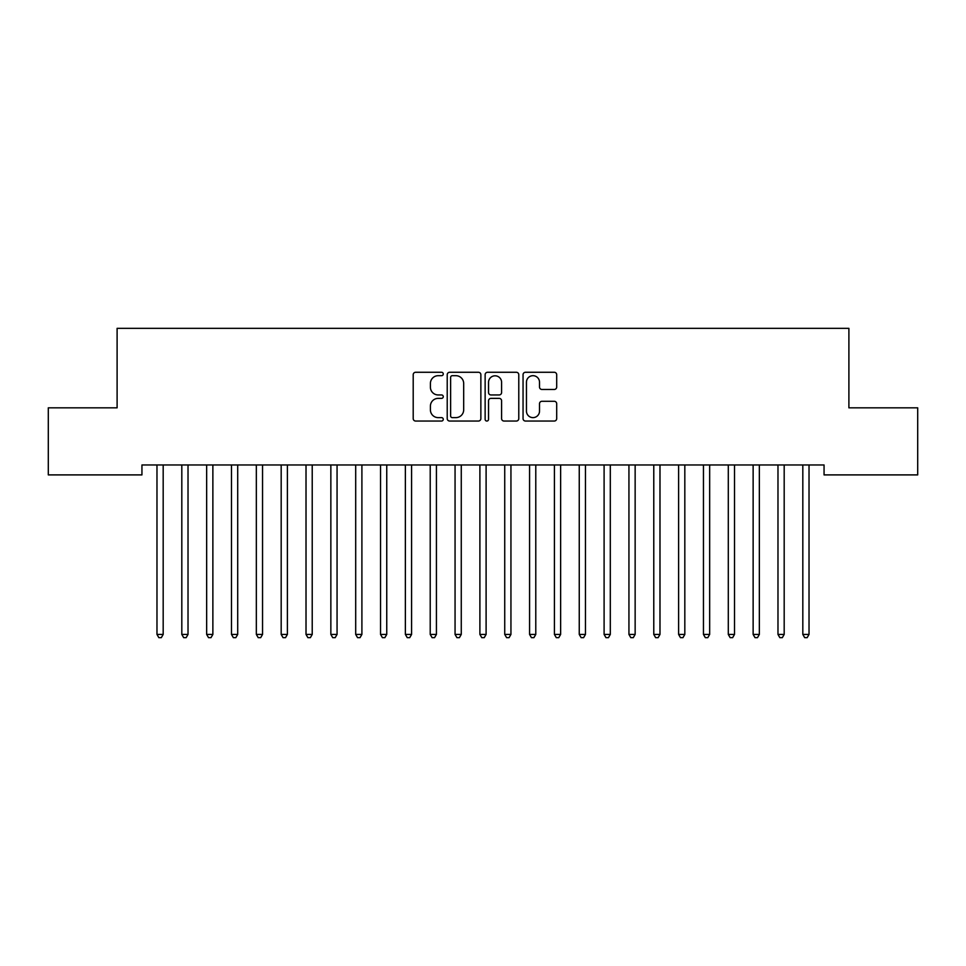 <?xml version="1.0" encoding="UTF-8"?>
<svg xmlns="http://www.w3.org/2000/svg" width="966" height="966" viewBox="0 0 966 966"><rect width="100%" height="100%" fill="white"/><g stroke="black" fill="none" stroke-linecap="round" stroke-linejoin="round"><path stroke-width="1.45" d="M443.261 373.975A1.703 1.703 0 0 0 441.547 372.272L415.646 372.272A2.439 2.439 0 0 0 413.207 374.711L413.207 418.604A2.439 2.439 0 0 0 415.646 421.043L441.547 421.043A1.703 1.703 0 0 0 443.261 419.329A1.703 1.703 0 0 0 441.547 417.626L438.202 417.626A7.8 7.8 0 0 1 430.401 409.825L430.401 406.167A7.8 7.8 0 0 1 438.202 398.366L441.547 398.366A1.703 1.703 0 0 0 443.261 396.652A1.703 1.703 0 0 0 441.547 394.949L438.202 394.949A7.8 7.8 0 0 1 430.401 387.149L430.401 383.49A7.8 7.8 0 0 1 438.202 375.689L441.547 375.689A1.703 1.703 0 0 0 443.261 373.975M554.255 389.467A2.439 2.439 0 0 0 556.694 387.028L556.694 374.711A2.439 2.439 0 0 0 554.255 372.272L525.48 372.272A2.439 2.439 0 0 0 523.053 374.711L523.053 418.604A2.439 2.439 0 0 0 525.48 421.043L554.255 421.043A2.439 2.439 0 0 0 556.694 418.604L556.694 403.728A2.439 2.439 0 0 0 554.255 401.288L541.938 401.288A2.439 2.439 0 0 0 539.511 403.728L539.511 411.105A6.521 6.521 0 0 1 532.978 417.626A6.521 6.521 0 0 1 526.458 411.105L526.458 382.21A6.521 6.521 0 0 1 532.978 375.689A6.521 6.521 0 0 1 539.511 382.21L539.511 387.028A2.439 2.439 0 0 0 541.938 389.467L554.255 389.467M824.058 464.972L141.942 464.972L141.942 474.898L48.3 474.898L48.3 407.833L117.103 407.833L117.103 328.343L848.897 328.343L848.897 407.833L917.7 407.833L917.7 474.898L824.058 474.898L824.058 464.972M480.863 374.711A2.439 2.439 0 0 0 478.424 372.272L449.661 372.272A2.439 2.439 0 0 0 447.222 374.711L447.222 418.604A2.439 2.439 0 0 0 449.661 421.043L478.424 421.043A2.439 2.439 0 0 0 480.863 418.604L480.863 374.711M487.576 372.272L516.339 372.272A2.439 2.439 0 0 1 518.778 374.711L518.778 418.604A2.439 2.439 0 0 1 516.339 421.043L504.035 421.043A2.439 2.439 0 0 1 501.595 418.604L501.595 400.805A2.439 2.439 0 0 0 499.156 398.366L490.982 398.366A2.439 2.439 0 0 0 488.542 400.805L488.542 419.329A1.703 1.703 0 0 1 486.84 421.043A1.703 1.703 0 0 1 485.137 419.329L485.137 374.711A2.439 2.439 0 0 1 487.576 372.272M452.342 375.689A1.703 1.703 0 0 0 450.627 377.392L450.627 415.923A1.703 1.703 0 0 0 452.342 417.626L455.88 417.626A7.8 7.8 0 0 0 463.68 409.825L463.68 383.49A7.8 7.8 0 0 0 455.88 375.689L452.342 375.689M501.595 382.331A6.521 6.521 0 0 0 495.075 375.81A6.521 6.521 0 0 0 488.542 382.331L488.542 392.51A2.439 2.439 0 0 0 490.982 394.949L499.156 394.949A2.439 2.439 0 0 0 501.595 392.51L501.595 382.331M156.649 464.972L156.794 465.334A2.487 2.487 0 0 1 156.975 466.252L156.975 634.42L163.182 634.42L163.182 466.252A2.487 2.487 0 0 1 163.363 465.334L163.508 464.972M163.182 634.42L161.322 637.657L158.835 637.657L156.975 634.42M181.487 464.972L181.632 465.334A2.487 2.487 0 0 1 181.813 466.252L181.813 634.42L188.02 634.42L188.02 466.252A2.487 2.487 0 0 1 188.201 465.334L188.346 464.972M188.02 634.42L186.16 637.657L183.673 637.657L181.813 634.42M206.326 464.972L206.47 465.334A2.487 2.487 0 0 1 206.652 466.252L206.652 634.42L212.87 634.42L212.87 466.252A2.487 2.487 0 0 1 213.039 465.334L213.196 464.972M212.87 634.42L210.999 637.657L208.523 637.657L206.652 634.42M231.164 464.972L231.321 465.334A2.487 2.487 0 0 1 231.49 466.252L231.49 634.42L237.708 634.42L237.708 466.252A2.487 2.487 0 0 1 237.89 465.334L238.034 464.972M237.708 634.42L235.837 637.657L233.361 637.657L231.49 634.42M256.014 464.972L256.159 465.334A2.487 2.487 0 0 1 256.34 466.252L256.34 634.42L262.547 634.42L262.547 466.252A2.487 2.487 0 0 1 262.728 465.334L262.873 464.972M262.547 634.42L260.687 637.657L258.2 637.657L256.34 634.42M280.852 464.972L280.997 465.334A2.487 2.487 0 0 1 281.178 466.252L281.178 634.42L287.385 634.42L287.385 466.252A2.487 2.487 0 0 1 287.566 465.334L287.711 464.972M287.385 634.42L285.525 637.657L283.038 637.657L281.178 634.42M305.691 464.972L305.836 465.334A2.487 2.487 0 0 1 306.017 466.252L306.017 634.42L312.223 634.42L312.223 466.252A2.487 2.487 0 0 1 312.404 465.334L312.549 464.972M312.223 634.42L310.364 637.657L307.876 637.657L306.017 634.42M330.529 464.972L330.674 465.334A2.487 2.487 0 0 1 330.855 466.252L330.855 634.42L337.062 634.42L337.062 466.252A2.487 2.487 0 0 1 337.243 465.334L337.388 464.972M337.062 634.42L335.202 637.657L332.715 637.657L330.855 634.42M355.367 464.972L355.512 465.334A2.487 2.487 0 0 1 355.693 466.252L355.693 634.42L361.9 634.42L361.9 466.252A2.487 2.487 0 0 1 362.081 465.334L362.226 464.972M361.9 634.42L360.04 637.657L357.553 637.657L355.693 634.42M380.206 464.972L380.35 465.334A2.487 2.487 0 0 1 380.532 466.252L380.532 634.42L386.75 634.42L386.75 466.252A2.487 2.487 0 0 1 386.919 465.334L387.076 464.972M386.75 634.42L384.879 637.657L382.403 637.657L380.532 634.42M405.044 464.972L405.201 465.334A2.487 2.487 0 0 1 405.37 466.252L405.37 634.42L411.588 634.42L411.588 466.252A2.487 2.487 0 0 1 411.77 465.334L411.914 464.972M411.588 634.42L409.717 637.657L407.241 637.657L405.37 634.42M429.894 464.972L430.039 465.334A2.487 2.487 0 0 1 430.22 466.252L430.22 634.42L436.427 634.42L436.427 466.252A2.487 2.487 0 0 1 436.608 465.334L436.753 464.972M436.427 634.42L434.567 637.657L432.08 637.657L430.22 634.42M454.732 464.972L454.877 465.334A2.487 2.487 0 0 1 455.058 466.252L455.058 634.42L461.265 634.42L461.265 466.252A2.487 2.487 0 0 1 461.446 465.334L461.591 464.972M461.265 634.42L459.405 637.657L456.918 637.657L455.058 634.42M479.571 464.972L479.716 465.334A2.487 2.487 0 0 1 479.897 466.252L479.897 634.42L486.103 634.42L486.103 466.252A2.487 2.487 0 0 1 486.284 465.334L486.429 464.972M486.103 634.42L484.244 637.657L481.756 637.657L479.897 634.42M504.409 464.972L504.554 465.334A2.487 2.487 0 0 1 504.735 466.252L504.735 634.42L510.942 634.42L510.942 466.252A2.487 2.487 0 0 1 511.123 465.334L511.268 464.972M510.942 634.42L509.082 637.657L506.595 637.657L504.735 634.42M529.247 464.972L529.392 465.334A2.487 2.487 0 0 1 529.573 466.252L529.573 634.42L535.78 634.42L535.78 466.252A2.487 2.487 0 0 1 535.961 465.334L536.106 464.972M535.78 634.42L533.92 637.657L531.433 637.657L529.573 634.42M554.086 464.972L554.23 465.334A2.487 2.487 0 0 1 554.412 466.252L554.412 634.42L560.63 634.42L560.63 466.252A2.487 2.487 0 0 1 560.799 465.334L560.956 464.972M560.63 634.42L558.759 637.657L556.283 637.657L554.412 634.42M578.924 464.972L579.081 465.334A2.487 2.487 0 0 1 579.25 466.252L579.25 634.42L585.468 634.42L585.468 466.252A2.487 2.487 0 0 1 585.65 465.334L585.794 464.972M585.468 634.42L583.597 637.657L581.121 637.657L579.25 634.42M603.774 464.972L603.919 465.334A2.487 2.487 0 0 1 604.1 466.252L604.1 634.42L610.307 634.42L610.307 466.252A2.487 2.487 0 0 1 610.488 465.334L610.633 464.972M610.307 634.42L608.447 637.657L605.96 637.657L604.1 634.42M628.612 464.972L628.757 465.334A2.487 2.487 0 0 1 628.938 466.252L628.938 634.42L635.145 634.42L635.145 466.252A2.487 2.487 0 0 1 635.326 465.334L635.471 464.972M635.145 634.42L633.285 637.657L630.798 637.657L628.938 634.42M653.451 464.972L653.596 465.334A2.487 2.487 0 0 1 653.777 466.252L653.777 634.42L659.983 634.42L659.983 466.252A2.487 2.487 0 0 1 660.164 465.334L660.309 464.972M659.983 634.42L658.124 637.657L655.636 637.657L653.777 634.42M678.289 464.972L678.434 465.334A2.487 2.487 0 0 1 678.615 466.252L678.615 634.42L684.822 634.42L684.822 466.252A2.487 2.487 0 0 1 685.003 465.334L685.148 464.972M684.822 634.42L682.962 637.657L680.475 637.657L678.615 634.42M703.127 464.972L703.272 465.334A2.487 2.487 0 0 1 703.453 466.252L703.453 634.42L709.66 634.42L709.66 466.252A2.487 2.487 0 0 1 709.841 465.334L709.986 464.972M709.66 634.42L707.8 637.657L705.313 637.657L703.453 634.42M727.966 464.972L728.11 465.334A2.487 2.487 0 0 1 728.292 466.252L728.292 634.42L734.51 634.42L734.51 466.252A2.487 2.487 0 0 1 734.679 465.334L734.836 464.972M734.51 634.42L732.639 637.657L730.163 637.657L728.292 634.42M752.804 464.972L752.961 465.334A2.487 2.487 0 0 1 753.13 466.252L753.13 634.42L759.348 634.42L759.348 466.252A2.487 2.487 0 0 1 759.53 465.334L759.674 464.972M759.348 634.42L757.477 637.657L755.001 637.657L753.13 634.42M777.654 464.972L777.799 465.334A2.487 2.487 0 0 1 777.98 466.252L777.98 634.42L784.187 634.42L784.187 466.252A2.487 2.487 0 0 1 784.368 465.334L784.513 464.972M784.187 634.42L782.327 637.657L779.84 637.657L777.98 634.42M802.492 464.972L802.637 465.334A2.487 2.487 0 0 1 802.818 466.252L802.818 634.42L809.025 634.42L809.025 466.252A2.487 2.487 0 0 1 809.206 465.334L809.351 464.972M809.025 634.42L807.165 637.657L804.678 637.657L802.818 634.42"/></g></svg>
